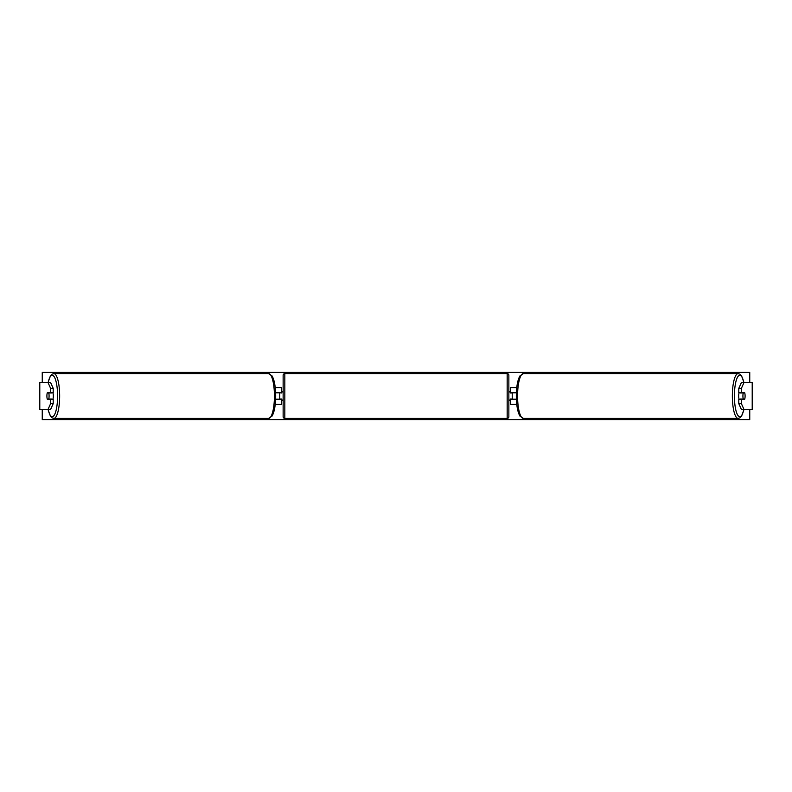 <?xml version="1.0" encoding="UTF-8"?>
<svg xmlns="http://www.w3.org/2000/svg" width="792" height="792" viewBox="0 0 792 792"><rect width="100%" height="100%" fill="white"/><g stroke="black" fill="none" stroke-linecap="round" stroke-linejoin="round"><path stroke-width="1.19" d="M275.22 404.425L281.457 404.425L281.457 399.198L275.616 399.198M281.457 392.971L281.457 387.575L275.22 387.575M279.774 392.802L281.794 392.971L281.794 391.793L283.14 391.793M279.774 392.971L279.774 399.198M275.616 392.802L281.457 392.802M53.212 388.357L50.609 388.357L47.995 382.526L50.599 382.526L53.212 388.357L53.212 392.802L47.282 392.802A4.207 1.089 -90 0 0 46.906 396A4.207 1.089 -90 0 0 47.282 399.198L50.609 399.198L50.609 403.643L53.212 403.643L53.212 399.198L50.609 399.198M53.212 403.643L50.599 409.474L39.6 409.474L39.6 382.526L47.995 382.526M50.609 403.643L47.995 409.474L50.351 415.998L52.094 417.879L53.856 418.404L268.627 418.404A22.404 5.801 -90 0 0 274.428 396A22.404 5.801 -90 0 0 268.627 373.596L53.856 373.596A22.404 5.801 90 0 1 59.648 396A22.404 5.801 90 0 1 53.856 418.404M50.609 392.802L50.609 388.357M738.788 388.357L738.788 392.802L744.718 392.802A4.207 1.089 -90 0 1 745.094 396A4.207 1.089 -90 0 1 744.718 399.198L741.391 399.198L741.391 403.643L738.788 403.643L741.401 409.474L752.4 409.474L752.4 382.526L741.401 382.526L738.788 388.357L741.391 388.357L744.005 382.526M738.788 403.643L738.788 399.198L741.391 399.198M741.391 403.643L744.005 409.474L741.649 415.998L739.906 417.879L738.144 418.404L523.373 418.404A22.404 5.801 -90 0 1 517.572 396A22.404 5.801 -90 0 1 523.373 373.596L738.144 373.596A22.404 5.801 90 0 0 732.352 396A22.404 5.801 90 0 0 738.144 418.404M741.391 392.802L741.391 388.357M516.78 404.425L510.543 404.425L510.543 399.198L516.384 399.198M510.543 392.971L510.543 387.575L516.78 387.575M512.226 392.802L512.226 399.198M516.384 392.802L510.543 392.802M284.823 373.596L284.823 418.404A1.683 1.683 0 0 1 283.14 416.721L283.14 375.279A1.683 1.683 0 0 1 284.823 373.596L507.177 373.596A1.683 1.683 0 0 1 508.86 375.279L508.86 416.721A1.683 1.683 0 0 1 507.177 418.404L507.177 373.596M284.823 418.404L507.177 418.404M283.14 400.207L281.794 400.207L281.794 399.029L279.774 399.029M508.86 400.207L510.206 400.207L510.206 399.029L512.226 399.029M512.226 392.971L510.206 392.971L510.206 391.793L508.86 391.793M52.935 392.802A4.207 1.089 90 0 1 53.312 396A4.207 1.089 90 0 1 52.935 399.198M48.748 399.029L47.233 399.029A4.207 1.089 90 0 1 46.906 396A4.207 1.089 90 0 1 47.233 392.971L48.748 392.971A4.207 1.089 90 0 1 49.084 396A4.207 1.089 90 0 1 48.748 399.029L51.678 399.029A4.207 1.089 90 0 1 51.628 399.198M50.213 392.802A4.207 1.089 90 0 0 50.163 392.971L47.233 392.971M51.628 392.802A4.207 1.089 90 0 1 51.678 392.971L48.748 392.971M749.747 409.474L749.747 419.582L42.253 419.582L42.253 409.474M42.253 382.526L42.253 372.418L749.747 372.418L749.747 382.526M739.065 392.802A4.207 1.089 90 0 0 738.688 396A4.207 1.089 90 0 0 739.065 399.198M745.094 396A4.207 1.089 90 0 0 744.767 392.971L743.252 392.971A4.207 1.089 90 0 0 742.916 396A4.207 1.089 90 0 0 743.252 399.029L744.767 399.029A4.207 1.089 90 0 0 745.094 396M743.252 392.971L740.322 392.971A4.207 1.089 90 0 1 740.371 392.802M743.252 399.029L740.322 399.029A4.207 1.089 90 0 0 740.371 399.198M39.788 409.474L39.788 382.526M752.212 409.474L752.212 382.526M48.154 409.474A20.721 5.366 -90 0 0 54.084 415.434A20.721 5.366 -90 0 0 57.588 396A20.721 5.366 -90 0 0 54.084 376.566A20.721 5.366 -90 0 0 48.154 382.526M743.846 409.474A20.721 5.366 -90 0 1 737.916 415.434A20.721 5.366 -90 0 1 734.412 396A20.721 5.366 -90 0 1 737.916 376.566A20.721 5.366 -90 0 1 743.846 382.526M268.627 373.596L272.131 376.002C274.438 380.249 275.616 386.922 275.675 396C275.616 405.078 274.438 411.751 272.131 415.998L268.627 418.404M48.055 382.526L50.351 376.002L52.094 374.121L53.856 373.596M743.945 382.526L741.649 376.002L739.906 374.121L738.144 373.596M523.373 418.404L519.869 415.998C517.562 411.751 516.384 405.078 516.325 396C516.384 386.922 517.562 380.249 519.869 376.002L523.373 373.596"/></g></svg>
